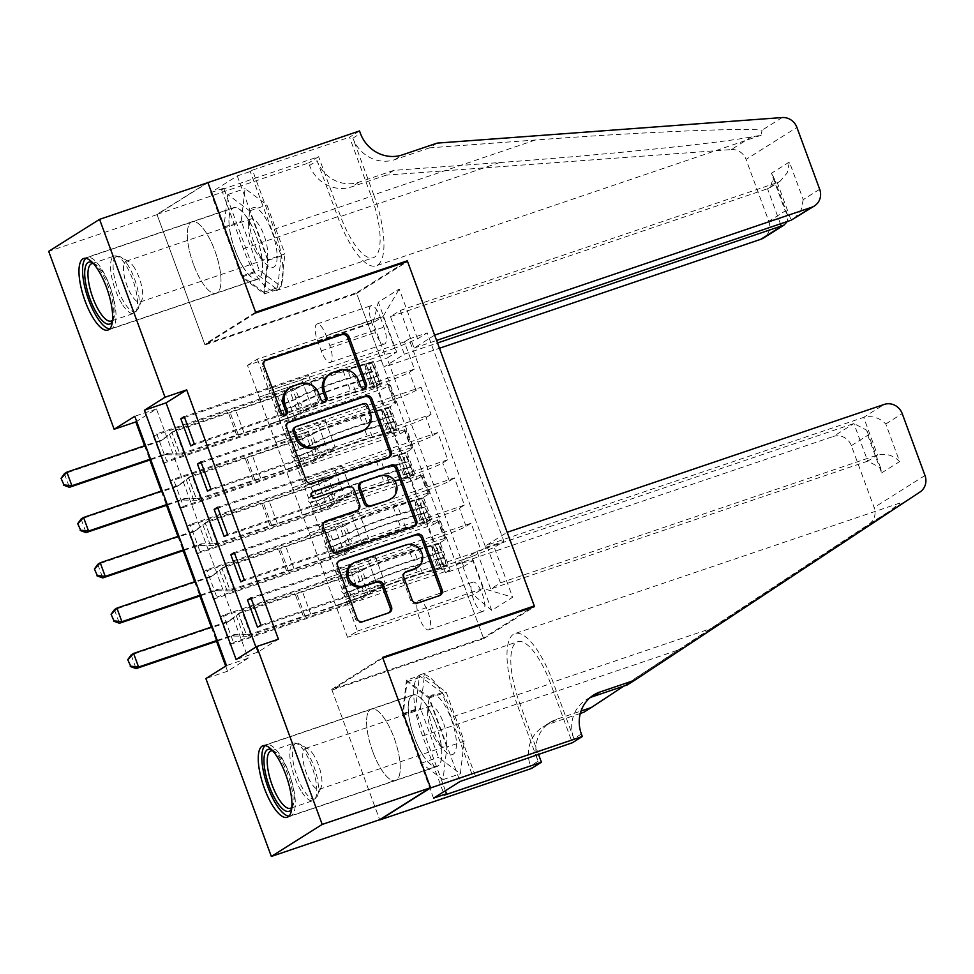 <?xml version="1.0" encoding="UTF-8"?>
<svg xmlns="http://www.w3.org/2000/svg" width="974" height="974" viewBox="0 0 974 974"><rect width="100%" height="100%" fill="white"/><g stroke="black" fill="none" stroke-linecap="round" stroke-linejoin="round"><path stroke-width="0.73" stroke-dasharray="4.87 3.65" d="M328.762 374.747A15.207 14.33 57.8 0 1 331.635 373.383L338.015 371.216A15.207 14.33 57.8 0 1 356.861 380.834L359.114 386.958A3.324 3.129 57.8 0 0 364.483 388.236M265.05 360.684A4.748 4.48 57.8 0 0 262.603 366.516L279.988 413.78A3.324 3.129 57.8 0 0 285.37 415.058M289.205 388.163A15.207 14.33 57.8 0 1 292.066 386.8L298.446 384.633A15.207 14.33 57.8 0 1 317.305 394.251L319.557 400.375A3.324 3.129 57.8 0 0 324.926 401.641M372.701 751.526A37.779 12.358 71.3 0 1 371.301 709.011A37.779 12.358 71.3 0 1 394.153 738.036A37.779 12.358 71.3 0 1 395.566 780.551A37.779 12.358 71.3 0 1 372.701 751.526A37.779 12.358 -108.7 0 0 395.566 780.551A37.779 12.358 -108.7 0 0 394.153 738.036A37.779 12.358 -108.7 0 0 371.301 709.011A37.779 12.358 -108.7 0 0 372.701 751.526M193.436 264.283A37.779 12.358 71.3 0 1 192.024 221.755A37.779 12.358 71.3 0 1 214.877 250.781A37.779 12.358 71.3 0 1 216.289 293.308A37.779 12.358 71.3 0 1 193.436 264.283A37.779 12.358 -108.7 0 0 216.289 293.308A37.779 12.358 -108.7 0 0 214.877 250.781A37.779 12.358 -108.7 0 0 192.024 221.755A37.779 12.358 -108.7 0 0 193.436 264.283M473.51 599.546A15.499 5.077 71.3 0 1 472.926 582.099A15.499 5.077 71.3 0 1 482.3 594.006A15.499 5.077 71.3 0 1 482.885 611.453A15.499 5.077 71.3 0 1 473.51 599.546M419.331 617.918A15.499 5.077 71.3 0 1 418.759 600.471A15.499 5.077 71.3 0 1 428.134 612.378A15.499 5.077 71.3 0 1 428.706 629.813A15.499 5.077 71.3 0 1 419.331 617.918M230.01 644.532L450.158 569.875L440.151 542.676L220.002 617.333L230.01 644.532L233.443 642.365L223.436 615.178L220.002 617.333M213.33 599.205L433.479 524.548L423.483 497.361L203.322 572.018L213.33 599.205L216.764 597.05L206.768 569.851L203.322 572.018M196.651 553.877L416.811 479.22L406.803 452.033L186.643 526.691L196.651 553.877L200.096 551.722L190.088 524.523L186.643 526.691M390.124 406.706L169.975 481.363L179.983 508.562L400.131 433.905L390.124 406.706L395.14 403.54A19.37 1.424 159.8 0 0 395.992 402.737A19.37 1.424 159.8 0 0 383.306 405.963L275.837 442.415L269.019 424.372L301.526 413.341L294.586 417.712L166.737 461.067L156.729 433.868L153.295 436.035L163.303 463.234L166.737 461.067M184.561 417.456L308.636 375.38L301.697 379.75L269.189 390.769L279.063 418.053L386.532 381.601A19.37 1.424 159.8 0 0 409.372 372.263L414.388 369.109L404.38 341.911L184.232 416.568M414.388 369.109L194.24 443.767M279.063 418.053L285.735 436.182L393.204 399.73A19.37 1.424 159.8 0 0 416.044 390.391L421.06 387.238L200.912 461.895M421.06 387.238L431.068 414.425L210.908 489.082M217.908 508.099L341.996 466.022L335.044 470.393L302.549 481.424L312.411 508.696L419.891 472.256A19.37 1.424 159.8 0 0 442.72 462.918L447.748 459.752L437.74 432.566L217.579 507.223M447.748 459.752L227.587 534.409M234.588 553.427L358.663 511.35L351.724 515.721L319.216 526.739L329.09 554.023L436.571 517.584A19.37 1.424 159.8 0 0 459.399 508.233L464.415 505.08L454.408 477.881L234.259 552.538M464.415 505.08L244.267 579.737M433.479 524.548L438.507 521.394A19.37 1.424 159.8 0 0 439.347 520.579A19.37 1.424 159.8 0 0 426.673 523.805L319.192 560.257L351.553 549.324L344.613 553.695L216.764 597.05M440.151 542.676L445.179 539.523A19.37 1.424 -20.2 0 0 446.019 538.707A19.37 1.424 -20.2 0 0 433.333 541.934L325.864 578.386L319.192 560.257M416.811 479.22L421.827 476.067A19.37 1.424 159.8 0 0 422.667 475.251A19.37 1.424 159.8 0 0 409.993 478.49L302.512 514.929L334.886 503.996L327.934 508.367L200.096 551.722M423.483 497.361L428.499 494.195A19.37 1.424 -20.2 0 0 429.339 493.392A19.37 1.424 -20.2 0 0 416.665 496.618L309.184 533.058L302.512 514.929M400.131 433.905L405.147 430.739A19.37 1.424 159.8 0 0 406 429.936A19.37 1.424 159.8 0 0 393.313 433.162L285.832 469.602L318.206 458.669L311.266 463.04L183.416 506.395L173.409 479.196L169.975 481.363M406.803 452.033L411.819 448.868A19.37 1.424 -20.2 0 0 412.659 448.064A19.37 1.424 -20.2 0 0 399.985 451.291L292.504 487.731L285.832 469.602M255.906 647.053L257.793 652.166L278.418 639.188M144.602 445.775L149.838 460.008M161.282 491.103L166.517 505.336M177.95 536.418L183.197 550.663M194.63 581.746L199.865 595.991M211.309 627.073L216.545 641.306M225.664 666.094L227.539 671.208L248.163 658.217L156.449 408.934L136.652 421.389M179.983 508.562L183.416 506.395M380.274 317.147L383.939 327.118A15.012 4.919 71.3 0 1 384.499 344.029A15.012 4.919 71.3 0 1 375.416 332.487L371.751 322.516A15.012 4.919 71.3 0 1 371.191 305.617A15.012 4.919 71.3 0 1 380.274 317.147L326.107 335.519L329.772 345.49A15.012 4.919 71.3 0 1 330.332 362.389A15.012 4.919 71.3 0 1 321.25 350.859L317.573 340.888A15.012 4.919 71.3 0 1 317.013 323.989A15.012 4.919 71.3 0 1 326.107 335.519M382.855 658.059L331.976 690.079L379.677 819.706L331.732 689.397L483.408 637.97L531.646 607.606M483.408 637.97L356.667 293.491L407.534 261.47M450.158 569.875L445.556 572.773L463.758 566.6L387.043 358.103L396.674 352.052L384.827 354.463L259.157 397.088L247.481 365.36L373.164 322.735L383.062 316.513L394.738 348.242L417.566 338.891L427.196 332.84L503.899 541.337L494.281 547.388L471.44 556.726L483.116 588.454L473.218 594.688L461.542 562.96L335.872 605.584L368.233 594.651L361.293 599.01L233.443 642.365M463.758 566.6L473.376 560.549L491.724 610.406L512.628 597.245L494.281 547.388M417.566 338.891L399.218 289.035L378.326 302.196L396.674 352.052M329.09 554.023L335.762 572.152L443.231 535.712L436.571 517.584M312.411 508.696L319.082 526.837L426.563 490.385L419.891 472.256M201.228 462.784L325.316 420.707L318.376 425.066L285.869 436.096L295.731 463.381L403.212 426.929A19.37 1.424 159.8 0 0 426.052 417.59L431.068 414.425M295.731 463.381L302.403 481.509L409.884 445.057L403.212 426.929M163.303 463.234L383.452 388.577L388.468 385.412A19.37 1.424 159.8 0 0 389.32 384.608A19.37 1.424 159.8 0 0 376.634 387.835L269.165 424.274M404.38 341.911L408.995 339.013L485.697 547.51L481.095 550.407L260.947 625.064M443.231 535.712A19.37 1.424 -20.2 0 0 466.071 526.374L471.087 523.208L481.095 550.407M454.408 477.881L449.391 481.046A19.37 1.424 -20.2 0 1 426.563 490.385M437.74 432.566L432.724 435.719A19.37 1.424 -20.2 0 1 409.884 445.057M445.556 572.773L368.842 364.276L373.444 361.378L383.452 388.577M251.268 598.754L375.343 556.678L368.403 561.048L335.896 572.067L357.434 631.079L347.535 637.313L473.218 594.688L491.724 610.406M347.535 637.313L335.872 605.584M384.827 354.463L373.164 322.735L378.326 302.196M247.481 365.36L257.38 359.126L383.062 316.513L399.218 289.035M257.38 359.126L269.055 390.854L394.738 348.242M255.858 312.91L204.99 344.93L157.045 214.621L207.912 182.601M157.045 214.621L48.7 251.365M227.539 671.208L205.879 678.549M204.99 344.93L356.667 293.491M357.434 631.079L483.116 588.454L512.628 597.245M345.77 599.351L471.44 556.726M325.864 578.386L335.726 605.67M309.184 533.058L319.058 560.342M292.504 487.731L302.378 515.015M275.837 442.415L285.699 469.687M259.157 397.088L269.019 424.372M257.793 652.166L236.122 659.52M156.449 408.934L134.777 416.288M248.163 658.217L226.504 665.571M259.023 397.173L291.518 386.154L284.578 390.525L294.586 417.712M291.518 386.154L301.526 413.341M153.295 436.035L373.444 361.378M368.842 364.276L387.043 358.103M284.578 390.525L156.729 433.868M408.995 339.013L427.196 332.84M190.794 445.922L318.644 402.566L311.704 406.937L279.197 417.968M301.697 379.75L311.704 406.937M308.636 375.38L318.644 402.566M471.087 523.208L250.939 597.866M275.691 442.5L308.198 431.47L318.206 458.669M308.198 431.47L301.258 435.841L311.266 463.04M301.258 435.841L173.409 479.196M207.474 491.249L335.324 447.894L328.372 452.265L295.877 463.283M318.376 425.066L328.372 452.265M325.316 420.707L335.324 447.894M335.044 470.393L345.052 497.592L312.557 508.611M341.996 466.022L351.991 493.221L345.052 497.592M224.154 536.577L351.991 493.221M292.37 487.828L324.878 476.797L317.926 481.168L190.088 524.523M317.926 481.168L327.934 508.367M324.878 476.797L334.886 503.996M351.724 515.721L361.731 542.92L329.224 553.938M358.663 511.35L368.671 538.549L361.731 542.92M240.834 581.904L368.671 538.549M309.05 533.143L341.545 522.125L334.606 526.496L206.768 569.851M334.606 526.496L344.613 553.695M341.545 522.125L351.553 549.324M368.403 561.048L378.411 588.247L345.904 599.266M375.343 556.678L385.351 583.876L378.411 588.247M485.697 547.51L503.899 541.337M257.501 627.232L385.351 583.876M325.718 578.471L358.225 567.452L351.285 571.823L223.436 615.178M461.542 562.96L473.376 560.549M351.285 571.823L361.293 599.01M358.225 567.452L368.233 594.651M331.732 689.397L382.599 657.389M287.89 422.74A4.748 4.48 57.8 0 0 285.431 428.572L304.752 481.071A4.748 4.48 57.8 0 0 310.645 484.078L387.214 458.121A4.748 4.48 57.8 0 0 388.748 457.196M363.217 430.581A15.207 14.33 57.8 0 0 368.732 413.086L366.358 406.645A3.324 3.129 57.8 0 0 362.231 404.539L363.606 403.674M294.392 427.623A3.324 3.129 57.8 0 1 295.025 427.33L362.231 404.539M324.391 521.954A4.748 4.48 57.8 0 0 321.931 527.786L330.198 550.261A4.748 4.48 57.8 0 0 336.091 553.269L412.659 527.299A4.748 4.48 57.8 0 0 414.206 526.374M356.496 510.936A4.748 4.48 57.8 0 0 358.225 505.482L352.734 490.567A4.748 4.48 57.8 0 0 346.854 487.56L315.893 497.665M312.35 492.26L312.228 492.296A3.324 3.129 57.8 0 0 310.536 496.764A3.324 3.129 57.8 0 0 314.517 498.53M390.221 499.297A12.711 11.98 57.8 0 0 394.275 483.384A12.711 11.98 57.8 0 0 379.069 476.639L380.444 475.775M360.417 483.092A4.748 4.48 57.8 0 1 361.317 482.666L379.069 476.639M404.928 572.456A4.748 4.48 57.8 0 0 402.481 578.288L410.748 600.763A4.748 4.48 57.8 0 0 416.628 603.758L438.117 596.478A4.748 4.48 57.8 0 0 439.651 595.552M415.886 568.414A12.711 11.98 57.8 0 0 419.94 552.502A12.711 11.98 57.8 0 0 404.734 545.744L406.109 544.88M351.931 563.983A12.711 11.98 57.8 0 1 354.329 562.838L404.734 545.744M338.794 561.109A4.748 4.48 57.8 0 0 336.347 566.941L355.656 619.44A4.748 4.48 57.8 0 0 361.549 622.447L387.494 613.644A4.748 4.48 57.8 0 0 389.04 612.719M375.794 382.514L370.157 384.413L374.576 387.226L380.213 385.314L375.794 382.514L370.79 368.915L371.873 362.645L343.104 370.753A30.754 2.265 159.8 0 0 295.56 389.101L298.738 397.721A15.255 1.12 -20.2 0 1 280.816 405.026L276.47 406.499A2.91 2.739 57.8 0 0 274.875 410.103A2.91 2.739 57.8 0 0 278.479 411.941L282.825 410.468A15.255 1.12 159.8 0 0 300.735 403.151L303.9 411.771A15.255 1.12 -20.2 0 1 285.991 419.076L180.239 454.943L183.672 452.776L175.332 430.118L229.876 411.844A10.519 0.779 159.8 0 0 235.659 410.139L279.441 395.286A8.961 0.657 -20.2 0 0 289.96 391A37.049 2.727 159.8 0 1 347.231 368.89L368.732 362.791A12.832 0.95 159.8 0 1 372.36 362.158L375.526 370.765A12.832 0.95 159.8 0 0 375.526 370.765A12.832 0.95 159.8 0 0 371.898 371.398L350.397 377.51A37.049 2.727 159.8 0 0 293.125 399.608L289.96 391M380.213 385.314A12.832 0.95 159.8 0 0 380.7 384.815A12.832 0.95 159.8 0 0 377.072 385.448L355.571 391.56A37.049 2.727 159.8 0 0 298.3 413.658L295.134 405.05A8.961 0.657 -20.2 0 1 284.603 409.336L280.269 410.809A2.91 2.739 -122.2 0 1 277.712 405.634A2.91 2.739 -122.2 0 1 278.26 405.379L282.606 403.906A8.961 0.657 159.8 0 0 293.125 399.608M295.56 389.101A15.255 1.12 -20.2 0 1 277.651 396.418L171.899 432.273L175.332 430.118L163.449 439.14A4.846 4.566 -122.2 0 1 162.22 439.798L145.516 445.459M374.576 387.226L351.444 393.423A30.754 2.265 159.8 0 0 303.9 411.771M298.3 413.658A8.961 0.657 -20.2 0 1 287.78 417.956L243.999 432.797A10.519 0.779 -20.2 0 1 238.216 434.501L183.672 452.776L179.496 453.105L171.96 432.626M370.157 384.413L365.153 370.826L370.79 368.915M366.236 364.556L365.153 370.826M150.751 459.704L164.752 454.955A4.846 4.566 -122.2 0 1 166.14 454.724L180.239 454.943L171.899 432.273L160.978 440.698A4.846 4.566 -122.2 0 1 159.748 441.356L64.406 473.693L69.41 487.292M295.134 405.05A37.049 2.727 -20.2 0 1 352.393 382.94L373.906 376.841A12.832 0.95 -20.2 0 1 377.535 376.207L348.266 384.815A30.754 2.265 159.8 0 0 300.735 403.151M298.738 397.721A30.754 2.265 -20.2 0 1 346.269 379.373L367.77 373.261L369.816 373.48L366.455 364.325M377.535 376.232L375.538 370.79L369.304 372.908L371.301 378.35L377.535 376.232A12.832 0.95 -20.2 0 1 377.535 376.232L380.7 384.815M374.795 386.995L371.374 378.326M236.548 434.842L228.208 412.185M150.52 459.058L167.224 453.397A4.846 4.566 -122.2 0 1 168.612 453.166L179.496 453.105M92.554 262.663A32.69 10.702 71.3 0 1 92.944 262.87A32.69 10.702 71.3 0 1 101.686 272.744A32.69 10.702 71.3 0 1 112.643 320.945A32.69 10.702 71.3 0 1 112.46 321.347M112.57 320.117A30.267 9.91 -108.7 0 0 113.812 318.157A30.267 9.91 -108.7 0 0 103.682 273.511A30.267 9.91 -108.7 0 0 95.574 264.368A30.267 9.91 -108.7 0 0 93.394 263.564M260.776 257.148A31.472 10.3 71.3 0 1 249.161 215.68A31.472 10.3 71.3 0 1 265.415 217.945A31.472 10.3 71.3 0 1 277.14 256.771A31.472 10.3 71.3 0 1 265.33 263.382A31.472 10.3 71.3 0 1 260.776 257.148M256.381 252.704A21.55 7.049 71.3 0 1 248.419 224.312A21.55 7.049 71.3 0 1 251.048 218.882A21.55 7.049 71.3 0 1 259.559 225.871A21.55 7.049 71.3 0 1 267.095 246.787A21.55 7.049 71.3 0 1 264.891 259.693A21.55 7.049 71.3 0 1 259.498 256.978A21.55 7.049 71.3 0 1 256.381 252.704M134.668 268.215A21.55 7.049 -108.7 0 0 128.909 261.702A21.55 7.049 -108.7 0 0 126.17 261.227A21.55 7.049 -108.7 0 0 123.954 274.132A21.55 7.049 -108.7 0 0 131.502 295.061A21.55 7.049 -108.7 0 0 140 302.05A21.55 7.049 -108.7 0 0 141.887 299.992A21.55 7.049 -108.7 0 0 134.668 268.215M109.758 328.859A37.536 12.285 -108.7 0 0 111.34 328.64A37.536 12.285 -108.7 0 0 115.188 306.165A37.536 12.285 -108.7 0 0 102.051 269.725A37.536 12.285 -108.7 0 0 87.234 257.55A37.536 12.285 -108.7 0 0 85.846 258.341M243.001 266.791A37.536 12.285 -108.7 0 0 257.818 278.966A37.536 12.285 -108.7 0 0 261.665 256.491A37.536 12.285 -108.7 0 0 248.528 220.051A37.536 12.285 -108.7 0 0 233.711 207.888A37.536 12.285 -108.7 0 0 229.852 230.363A37.536 12.285 -108.7 0 0 243.001 266.791M267.619 259.802L249.612 210.871L227.758 194.496L223.898 227.052L241.905 275.983L263.771 292.358L267.619 259.802L284.956 253.922L266.949 204.99L245.095 188.615L241.235 221.171L259.242 270.102L281.096 286.478L284.956 253.922M249.612 210.871L266.949 204.99M227.758 194.496L245.095 188.615M223.898 227.052L241.235 221.171M241.905 275.983L259.242 270.102M263.771 292.358L281.096 286.478M271.831 749.907A32.69 10.702 71.3 0 1 272.209 750.114A32.69 10.702 71.3 0 1 280.962 759.988A32.69 10.702 71.3 0 1 291.908 808.201A32.69 10.702 71.3 0 1 291.737 808.59M291.847 807.361A30.267 9.91 -108.7 0 0 293.089 805.401A30.267 9.91 -108.7 0 0 282.947 760.767A30.267 9.91 -108.7 0 0 274.851 751.624A30.267 9.91 -108.7 0 0 272.671 750.808M440.053 744.392A31.472 10.3 71.3 0 1 428.426 702.924A31.472 10.3 71.3 0 1 444.692 705.188A31.472 10.3 71.3 0 1 456.416 744.014A31.472 10.3 71.3 0 1 444.607 750.625A31.472 10.3 71.3 0 1 440.053 744.392M435.646 739.948A21.55 7.049 71.3 0 1 427.696 711.568A21.55 7.049 71.3 0 1 430.313 706.126A21.55 7.049 71.3 0 1 438.824 713.114A21.55 7.049 71.3 0 1 446.372 734.031A21.55 7.049 71.3 0 1 444.156 746.936A21.55 7.049 71.3 0 1 438.775 744.221A21.55 7.049 71.3 0 1 435.646 739.948M313.945 755.459A21.55 7.049 -108.7 0 0 308.174 748.957A21.55 7.049 -108.7 0 0 305.434 748.47A21.55 7.049 -108.7 0 0 303.218 761.376A21.55 7.049 -108.7 0 0 310.767 782.305A21.55 7.049 -108.7 0 0 319.277 789.293A21.55 7.049 -108.7 0 0 321.164 787.248A21.55 7.049 -108.7 0 0 313.945 755.459M289.022 816.102A37.536 12.285 -108.7 0 0 290.605 815.883A37.536 12.285 -108.7 0 0 294.465 793.408A37.536 12.285 -108.7 0 0 281.316 756.968A37.536 12.285 -108.7 0 0 266.499 744.806A37.536 12.285 -108.7 0 0 265.123 745.597M422.266 754.046A37.536 12.285 -108.7 0 0 437.082 766.221A37.536 12.285 -108.7 0 0 440.942 743.734A37.536 12.285 -108.7 0 0 427.793 707.307A37.536 12.285 -108.7 0 0 412.976 695.132A37.536 12.285 -108.7 0 0 409.129 717.607A37.536 12.285 -108.7 0 0 422.266 754.046M446.896 747.046L428.889 698.115L407.022 681.739L403.175 714.295L421.182 763.226L443.036 779.602L446.896 747.046L464.221 741.165L446.226 692.234L424.36 675.859L420.512 708.415L438.519 757.358L460.373 773.733L464.221 741.165M428.889 698.115L446.226 692.234M407.022 681.739L424.36 675.859M403.175 714.295L420.512 708.415M421.182 763.226L438.519 757.358M443.036 779.602L460.373 773.733M235.038 250.172A37.779 12.358 71.3 0 1 233.626 207.657A37.779 12.358 71.3 0 1 256.491 236.67A37.779 12.358 71.3 0 1 257.891 279.197A37.779 12.358 71.3 0 1 235.038 250.172M434.635 335.129L414.084 348.071L400.241 310.45L390.477 316.587L404.32 354.207L383.768 367.149L439.469 348.254M404.32 354.207L437.521 342.958M437.107 143.117L429.583 147.853L535.383 140.013C636.874 132.294 743.905 127.655 762.045 130.212L761.132 135.264L751.404 136.908C719.25 143.178 600.325 155.292 499.565 162.561L393.764 170.389L359.089 182.15A33.895 31.935 -122.2 0 1 317.086 160.71L309.562 165.446L308.636 162.95L156.96 214.39L204.735 344.248L356.423 292.809L383.768 367.149M393.764 170.389L386.24 175.137L351.565 186.886A33.895 31.935 -122.2 0 1 309.562 165.446M535.383 140.013L373.748 194.824L352.905 138.174A33.895 31.935 -122.2 0 0 394.908 159.614L429.583 147.853M819.67 189.26L803.233 199.609L789.403 161.988L771.384 173.323L785.227 210.944L768.803 221.281L746.035 159.407L796.902 127.399M751.404 136.908L731.291 149.57L386.24 175.137M221.536 189.601L243.293 248.747A54.483 17.824 -108.7 0 0 276.263 290.617A54.483 17.824 -108.7 0 0 274.23 229.28L252.461 170.133L250.269 171.521L281.316 255.918L277.346 289.522L254.786 272.623L223.728 188.213L221.536 189.601L318.608 156.68L308.636 162.95M237.266 175.929L268.325 260.326L264.344 293.929L241.783 277.03L210.725 192.621L237.266 175.929L250.269 171.521M210.725 192.621L223.728 188.213M206.951 182.929L156.96 214.39M359.516 130.942L349.544 137.212L371.301 196.358A54.483 17.824 71.3 0 1 373.334 257.696A54.483 17.824 71.3 0 1 340.364 215.826L318.608 156.68M252.461 170.133L349.544 137.212M255.602 312.228L204.735 344.248M404.648 262.456L356.423 292.809M414.084 348.071L436.583 340.437M373.748 194.824A63.079 20.637 71.3 0 1 376.098 265.829A63.079 20.637 71.3 0 1 337.929 217.372L317.086 160.71M731.291 149.57A14.525 13.685 -122.2 0 1 746.035 159.407M768.803 221.281A14.525 13.685 -122.2 0 1 763.531 237.985M264.344 293.929L277.346 289.522M268.325 260.326L281.316 255.918M241.783 277.03L254.786 272.623M390.477 316.587L767.512 188.737L777.276 182.588L791.119 220.209M400.241 310.45L777.276 182.588L780.113 181.225L787.199 172.861L789.403 161.988M803.233 199.609L801.042 210.469L793.956 218.846M771.384 173.323L773.66 177.171L770.154 187.495L767.512 188.737L780.43 223.837M785.227 210.944L787.503 214.791L787.333 221.488M435.755 723.926A37.779 12.358 71.3 0 1 437.168 766.441A37.779 12.358 71.3 0 1 414.303 737.428A37.779 12.358 71.3 0 1 412.903 694.9A37.779 12.358 71.3 0 1 435.755 723.926M331.976 690.079L483.664 638.64L456.307 564.311L476.858 551.369L490.701 588.99L500.466 582.854L486.623 545.233L863.658 417.371L877.501 454.992L867.737 461.14L853.894 423.52L833.342 436.449A14.525 13.685 -122.2 0 1 851.349 445.642L874.116 507.515A14.525 13.685 -122.2 0 1 869.076 524.073L583.852 712.238M486.623 545.233L507.174 532.291M580.309 713.443L549.178 723.999A33.895 31.935 57.8 0 0 542.798 727.03A33.895 31.935 57.8 0 0 530.526 766.014L531.439 768.498M623.81 686.11L678.841 649.804L517.206 704.616L538.05 761.266A33.895 31.935 57.8 0 1 550.322 722.294A33.895 31.935 57.8 0 1 556.714 719.25L581.052 711.008M678.841 649.804L889.201 511.411L899.891 503.034L899.83 504.715L627.195 684.953M483.664 638.64L534.531 606.632M476.858 551.369L853.894 423.52L866.775 430.228L867.773 435.305L881.616 472.926L880.606 467.849L867.737 461.14L490.701 588.99M456.307 564.311L833.342 436.449M538.464 754.241L519.641 703.082A54.483 17.824 71.3 0 1 517.608 641.744A54.483 17.824 71.3 0 1 550.578 683.614L572.335 742.76M517.206 704.616A63.079 20.637 71.3 0 1 514.856 633.611A63.079 20.637 71.3 0 1 553.013 682.068L573.869 738.73L581.393 733.994M590.086 697.664A33.895 31.935 57.8 0 0 586.141 699.758A33.895 31.935 57.8 0 0 573.869 738.73M475.263 775.681L453.507 716.523A54.483 17.824 -108.7 0 0 420.537 674.665A54.483 17.824 -108.7 0 0 422.57 736.003L444.327 795.149M445.398 790.693L415.472 709.364L419.453 675.761L442.013 692.66L473.06 777.057M433.527 798.169L402.469 713.772L406.45 680.169L419.453 675.761M402.469 713.772L415.472 709.364M406.45 680.169L429.01 697.067L460.069 781.477M429.01 697.067L442.013 692.66M500.466 582.854L877.501 454.992C885.926 453.032 893.304 455.235 899.635 461.591L885.792 423.97C879.461 417.615 872.083 415.411 863.658 417.371L884.209 404.441M392.473 427.829L386.836 429.741L391.244 432.553L396.881 430.642L392.473 427.829L387.469 414.242L388.541 407.972L359.783 416.081A30.754 2.265 159.8 0 0 312.24 434.428L315.406 443.036A15.255 1.12 -20.2 0 1 297.496 450.353L293.15 451.826A2.91 2.739 57.8 0 0 291.555 455.43A2.91 2.739 57.8 0 0 295.159 457.269L299.493 455.795A15.255 1.12 159.8 0 0 317.414 448.478L320.58 457.086A15.255 1.12 -20.2 0 1 302.671 464.403L196.918 500.271L200.352 498.104L192.012 475.434L246.556 457.171A10.519 0.779 159.8 0 0 252.339 455.467L296.12 440.613A8.961 0.657 -20.2 0 0 306.64 436.315A37.049 2.727 159.8 0 1 363.911 414.218L385.412 408.118A12.832 0.95 159.8 0 1 389.04 407.485L392.205 416.093A12.832 0.95 159.8 0 0 388.577 416.726L367.076 422.838A37.049 2.727 159.8 0 0 309.805 444.935L306.64 436.315M396.881 430.642A12.832 0.95 159.8 0 0 397.38 430.143A12.832 0.95 159.8 0 0 393.752 430.776L372.238 436.888A37.049 2.727 159.8 0 0 314.967 458.985L311.802 450.378A8.961 0.657 -20.2 0 1 301.283 454.663L296.936 456.136A2.91 2.739 -122.2 0 1 294.392 450.962A2.91 2.739 -122.2 0 1 294.939 450.706L299.286 449.221A8.961 0.657 159.8 0 0 309.805 444.935M312.24 434.428A15.255 1.12 -20.2 0 1 294.331 441.746L188.579 477.601L192.012 475.434L180.129 484.468A4.846 4.566 -122.2 0 1 178.899 485.125L162.195 490.786M391.244 432.553L368.111 438.75A30.754 2.265 159.8 0 0 320.58 457.086M314.967 458.985A8.961 0.657 -20.2 0 1 304.448 463.283L260.667 478.124A10.519 0.779 -20.2 0 1 254.884 479.829L200.352 498.104L196.176 498.432L188.639 477.954M386.836 429.741L381.832 416.142L387.469 414.242M382.904 409.884L381.832 416.142M167.431 505.031L181.42 500.283A4.846 4.566 -122.2 0 1 182.82 500.052L196.918 500.271L188.579 477.601L177.658 486.026A4.846 4.566 -122.2 0 1 176.428 486.683L81.085 519.008L86.077 532.608M311.802 450.378A37.049 2.727 -20.2 0 1 369.073 428.268L390.574 422.168A12.832 0.95 -20.2 0 1 394.202 421.535L392.205 416.117A12.832 0.95 159.8 0 0 392.205 416.093M315.406 443.036A30.754 2.265 -20.2 0 1 362.949 424.701L384.45 418.589L386.495 418.796L383.135 409.652M392.205 416.117L385.972 418.236L387.981 423.666L364.946 430.131A30.754 2.265 159.8 0 0 317.414 448.478M391.463 432.322L388.102 423.166L394.214 421.559A12.832 0.95 -20.2 0 1 394.214 421.559L397.38 430.143M253.216 480.17L244.888 457.512M167.199 504.386L183.903 498.725A4.846 4.566 -122.2 0 1 185.291 498.493L196.176 498.432M409.141 473.157L403.516 475.068L407.923 477.869L413.56 475.957L409.141 473.157L404.137 459.558L405.221 453.3L376.451 461.408A30.754 2.265 159.8 0 0 328.92 479.756L332.085 488.364A15.255 1.12 -20.2 0 1 314.176 495.681L309.829 497.154A2.91 2.739 57.8 0 0 308.234 500.758A2.91 2.739 57.8 0 0 311.826 502.584L316.173 501.111A15.255 1.12 159.8 0 0 334.082 493.806L337.26 502.414A15.255 1.12 -20.2 0 1 319.338 509.731L213.586 545.586L217.032 543.431L208.692 520.761L263.224 502.499A10.519 0.779 159.8 0 0 269.007 500.782L312.788 485.941A8.961 0.657 -20.2 0 0 323.307 481.643A37.049 2.727 159.8 0 1 380.578 459.545L402.079 453.434A12.832 0.95 159.8 0 1 405.72 452.8L408.885 461.42A12.832 0.95 159.8 0 0 408.885 461.42A12.832 0.95 159.8 0 0 405.257 462.053L383.756 468.153A37.049 2.727 159.8 0 0 326.485 490.263L323.307 481.643M413.56 475.957A12.832 0.95 159.8 0 0 414.047 475.47A12.832 0.95 159.8 0 0 410.419 476.103L388.918 482.203A37.049 2.727 159.8 0 0 331.647 504.313L328.482 495.693A8.961 0.657 -20.2 0 1 317.962 499.991L313.616 501.464A2.91 2.739 -122.2 0 1 311.071 496.29A2.91 2.739 -122.2 0 1 311.619 496.022L315.966 494.548A8.961 0.657 159.8 0 0 326.485 490.263M328.92 479.756A15.255 1.12 -20.2 0 1 311.01 487.061L205.246 522.928L208.692 520.761L196.809 529.795A4.846 4.566 -122.2 0 1 195.579 530.453L178.863 536.114M407.923 477.869L384.791 484.066A30.754 2.265 159.8 0 0 337.26 502.414M331.647 504.313A8.961 0.657 -20.2 0 1 321.128 508.598L277.346 523.452A10.519 0.779 -20.2 0 1 271.563 525.156L217.032 543.431L212.843 543.748L205.319 523.282M403.516 475.068L398.512 461.469L404.137 459.558M399.584 455.211L398.512 461.469M184.11 550.347L198.099 545.61A4.846 4.566 -122.2 0 1 199.487 545.367L213.586 545.586L205.246 522.928L194.337 531.354A4.846 4.566 -122.2 0 1 193.095 532.011L97.753 564.336L102.757 577.935M328.482 495.693A37.049 2.727 -20.2 0 1 385.753 473.595L407.254 467.483A12.832 0.95 -20.2 0 1 410.882 466.85A12.832 0.95 -20.2 0 1 410.894 466.887L408.885 461.445L402.652 463.563L399.803 454.98M332.085 488.364A30.754 2.265 -20.2 0 1 379.629 470.016L402.652 463.563L404.648 468.993L381.625 475.458A30.754 2.265 159.8 0 0 334.082 493.806M408.143 477.637L404.648 468.993L410.894 466.887L404.721 468.981M269.895 525.497L261.556 502.84M183.867 549.713L200.571 544.052A4.846 4.566 -122.2 0 1 201.971 543.821L212.843 543.748M425.821 518.485L420.184 520.396L424.603 523.196L430.24 521.285L425.821 518.485L420.817 504.885L421.9 498.627L393.131 506.736A30.754 2.265 159.8 0 0 345.587 525.083L348.765 533.691A15.255 1.12 -20.2 0 1 330.843 541.008L326.509 542.481A2.91 2.739 57.8 0 0 324.902 546.073A2.91 2.739 57.8 0 0 328.506 547.912L332.852 546.438A15.255 1.12 159.8 0 0 350.762 539.133L353.927 547.741A15.255 1.12 -20.2 0 1 336.018 555.058L230.266 590.914L233.699 588.759L225.359 566.089L279.903 547.814A10.519 0.779 159.8 0 0 285.686 546.11L329.468 531.268A8.961 0.657 -20.2 0 0 339.987 526.971A37.049 2.727 159.8 0 1 397.258 504.873L418.759 498.761A12.832 0.95 159.8 0 1 422.387 498.128L425.565 506.748A12.832 0.95 159.8 0 0 421.925 507.381L400.424 513.481A37.049 2.727 159.8 0 0 343.152 535.578L339.987 526.971M430.24 521.285A12.832 0.95 159.8 0 0 430.727 520.798A12.832 0.95 159.8 0 0 427.099 521.431L405.598 527.531A37.049 2.727 159.8 0 0 348.327 549.64L345.161 541.02A8.961 0.657 -20.2 0 1 334.642 545.318L330.296 546.791A2.91 2.739 -122.2 0 1 327.751 541.617A2.91 2.739 -122.2 0 1 328.287 541.349L332.633 539.876A8.961 0.657 159.8 0 0 343.152 535.578M345.587 525.083A15.255 1.12 -20.2 0 1 327.678 532.388L221.926 568.256L225.359 566.089L213.489 575.123A4.846 4.566 -122.2 0 1 212.247 575.78L195.543 581.441M424.603 523.196L401.471 529.393A30.754 2.265 159.8 0 0 353.927 547.741M348.327 549.64A8.961 0.657 -20.2 0 1 337.808 553.926L294.026 568.779A10.519 0.779 -20.2 0 1 288.243 570.484L233.699 588.759L229.523 589.075L221.999 568.609M420.184 520.396L415.18 506.797L420.817 504.885M416.263 500.539L415.18 506.797M200.778 595.674L214.779 590.926A4.846 4.566 -122.2 0 1 216.167 590.694L230.266 590.914L221.926 568.256L211.005 576.669A4.846 4.566 -122.2 0 1 209.775 577.338L114.433 609.663L119.437 623.263M345.161 541.02A37.049 2.727 -20.2 0 1 402.432 518.923L423.933 512.811A12.832 0.95 -20.2 0 1 427.562 512.178L425.565 506.772A12.832 0.95 159.8 0 0 425.565 506.748M348.765 533.691A30.754 2.265 -20.2 0 1 396.296 515.343L417.797 509.244L419.843 509.451L416.482 500.307M425.565 506.772L419.331 508.878L421.328 514.321L398.305 520.786A30.754 2.265 159.8 0 0 350.762 539.133M424.822 522.965L421.45 513.822L427.562 512.202A12.832 0.95 -20.2 0 1 427.562 512.202L430.727 520.798M286.575 570.825L278.235 548.155M200.547 595.041L217.251 589.367A4.846 4.566 -122.2 0 1 218.639 589.136L229.523 589.075M442.5 563.812L436.863 565.724L441.283 568.524L446.908 566.612L442.5 563.812L437.496 550.213L438.58 543.955L409.811 552.063A30.754 2.265 159.8 0 0 362.267 570.399L365.433 579.019A15.255 1.12 -20.2 0 1 347.523 586.324L343.177 587.797A2.91 2.739 57.8 0 0 341.582 591.401A2.91 2.739 57.8 0 0 345.186 593.239L349.532 591.766A15.255 1.12 159.8 0 0 367.442 584.461L370.607 593.069A15.255 1.12 -20.2 0 1 352.698 600.374L246.946 636.241L250.379 634.074L242.039 611.416L296.583 593.142A10.519 0.779 159.8 0 0 302.366 591.437L346.147 576.596A8.961 0.657 -20.2 0 0 356.667 572.298A37.049 2.727 159.8 0 1 413.938 550.2L435.439 544.089A12.832 0.95 159.8 0 1 439.067 543.455L442.233 552.063A12.832 0.95 159.8 0 0 442.233 552.063A12.832 0.95 159.8 0 0 438.604 552.696L417.103 558.808A37.049 2.727 159.8 0 0 359.832 580.906L356.667 572.298M446.908 566.612A12.832 0.95 159.8 0 0 447.407 566.113A12.832 0.95 159.8 0 0 443.779 566.746L422.278 572.858A37.049 2.727 159.8 0 0 365.007 594.956L361.829 586.348A8.961 0.657 -20.2 0 1 351.31 590.646L346.975 592.119A2.91 2.739 -122.2 0 1 344.419 586.932A2.91 2.739 -122.2 0 1 344.966 586.677L349.313 585.204A8.961 0.657 159.8 0 0 359.832 580.906M362.267 570.399A15.255 1.12 -20.2 0 1 344.358 577.716L238.606 613.583L242.039 611.416L230.156 620.438A4.846 4.566 -122.2 0 1 228.927 621.095L212.222 626.769M441.283 568.524L418.15 574.721A30.754 2.265 159.8 0 0 370.607 593.069M365.007 594.956A8.961 0.657 -20.2 0 1 354.487 599.254L310.706 614.095A10.519 0.779 -20.2 0 1 304.923 615.812L250.379 634.074L246.203 634.403L238.667 613.924M436.863 565.724L431.859 552.124L437.496 550.213M432.943 545.866L431.859 552.124M217.458 641.002L231.459 636.253A4.846 4.566 -122.2 0 1 232.847 636.022L246.946 636.241L238.606 613.583L227.685 621.996A4.846 4.566 -122.2 0 1 226.455 622.654L131.113 654.991L136.117 668.59M361.829 586.348A37.049 2.727 -20.2 0 1 419.1 564.25L440.601 558.139A12.832 0.95 -20.2 0 1 444.241 557.505A12.832 0.95 -20.2 0 1 444.241 557.53L442.245 552.088L435.999 554.206L436.522 554.778L433.162 545.635M365.433 579.019A30.754 2.265 -20.2 0 1 412.976 560.671L435.999 554.206L438.008 559.648L414.973 566.113A30.754 2.265 159.8 0 0 367.442 584.461M441.502 568.292L438.13 559.149L444.241 557.53L438.081 559.636M303.255 616.152L294.915 593.483M217.226 640.368L233.93 634.695A4.846 4.566 -122.2 0 1 235.318 634.464L246.203 634.403M433.333 541.934L426.673 523.805M416.665 496.618L409.993 478.49M399.985 451.291L393.313 433.162M383.306 405.963L376.634 387.835M393.204 399.73L386.532 381.601M416.044 390.391L409.372 372.263M466.071 526.374L459.399 508.233M449.391 481.046L442.72 462.918M432.724 435.719L426.052 417.59M395.14 403.54L388.468 385.412M411.819 448.868L405.147 430.739M428.499 494.195L421.827 476.067M445.179 539.523L438.507 521.394M317.573 340.888L371.751 322.516M321.25 350.859L375.416 332.487M329.772 345.49L383.939 327.118M356.861 380.834L358.237 379.97M338.015 371.216L339.39 370.351M331.635 373.383L333.011 372.518M319.557 400.375L320.921 399.498M317.305 394.251L318.681 393.386M298.446 384.633L299.822 383.768M292.066 386.8L293.442 385.935M279.988 413.78L281.364 412.915M262.603 366.516L263.978 365.652M359.114 386.958L360.49 386.094M387.214 458.121L388.589 457.256M310.645 484.078L312.009 483.214M304.752 481.071L306.128 480.206M285.431 428.572L286.806 427.708M366.358 406.645L367.734 405.781M295.025 427.33L296.4 426.466M368.732 413.086L370.108 412.221M412.659 527.299L414.035 526.435M336.091 553.269L337.467 552.404M330.198 550.261L331.574 549.397M321.931 527.786L323.307 526.922M358.225 505.482L359.601 504.605M352.734 490.567L354.11 489.703M346.854 487.56L348.229 486.696M361.317 482.666L362.681 481.801M410.748 600.763L412.124 599.887M402.481 578.288L403.857 577.424M354.329 562.838L355.705 561.974M387.494 613.644L388.869 612.78M361.549 622.447L362.925 621.582M355.656 619.44L357.032 618.575M336.347 566.941L337.71 566.077M438.117 596.478L439.493 595.613M416.628 603.758L418.004 602.894M278.26 405.379L276.47 406.499M380.103 385.241L371.849 362.803M366.212 364.714L374.466 387.153M282.606 403.906L279.441 395.286M243.999 432.797L235.659 410.139M287.78 417.956L284.603 409.336M277.651 396.418L280.816 405.026M282.825 410.468L285.991 419.076M350.397 377.51L347.231 368.89M355.571 391.56L352.393 382.94M343.104 370.753L346.269 379.373M348.266 384.815L351.444 393.423M371.898 371.398L368.732 362.791M364.605 364.653L367.77 373.261M377.072 385.448L373.906 376.841M369.779 378.703L372.945 387.311M238.216 434.501L229.876 411.844M166.14 454.724L168.612 453.166M164.752 454.955L167.224 453.397M159.748 441.356L162.22 439.798M160.978 440.698L163.449 439.14M169.488 434.185L177.025 454.663M280.269 410.809L278.479 411.941M121.799 303.559A30.267 9.91 71.3 0 1 111.194 274.169A30.267 9.91 71.3 0 1 114.311 256.04A30.267 9.91 71.3 0 1 126.255 265.853A30.267 9.91 71.3 0 1 136.859 295.244A30.267 9.91 71.3 0 1 133.742 313.372A30.267 9.91 71.3 0 1 121.799 303.559M128.325 265.756A29.269 9.582 -108.7 0 0 120.496 256.905A29.269 9.582 -108.7 0 0 113.24 269.384A29.269 9.582 -108.7 0 0 124.015 302.208A29.269 9.582 -108.7 0 0 138.138 308.916A29.269 9.582 -108.7 0 0 128.325 265.756M301.063 790.803A30.267 9.91 71.3 0 1 290.471 761.412A30.267 9.91 71.3 0 1 293.576 743.296A30.267 9.91 71.3 0 1 305.532 753.109A30.267 9.91 71.3 0 1 316.124 782.487A30.267 9.91 71.3 0 1 313.019 800.616A30.267 9.91 71.3 0 1 301.063 790.803M307.601 752.999A29.269 9.582 -108.7 0 0 299.761 744.148A29.269 9.582 -108.7 0 0 292.504 756.628A29.269 9.582 -108.7 0 0 303.291 789.451A29.269 9.582 -108.7 0 0 317.402 796.172A29.269 9.582 -108.7 0 0 307.601 752.999M359.089 182.15L351.565 186.886M394.908 159.614L402.432 154.866M782.159 117.55L762.045 130.212M352.905 138.174L360.429 133.426M499.565 162.561L337.929 217.372M243.293 248.747L340.364 215.826M274.23 229.28L371.301 196.358M556.714 719.25L549.178 723.999M924.983 475.495L874.116 507.515M851.349 445.642L867.773 435.305M881.616 472.926L899.635 461.591M885.792 423.97L902.216 413.621M869.076 524.073L889.201 511.411M899.83 504.715L919.955 492.053M538.05 761.266L530.526 766.014M714.648 627.256L553.013 682.068M453.507 716.523L550.578 683.614M422.57 736.003L519.641 703.082M294.939 450.706L293.15 451.826M396.771 430.569L388.516 408.13M382.892 410.042L391.146 432.48M299.286 449.221L296.12 440.613M260.667 478.124L252.339 455.467M304.448 463.283L301.283 454.663M294.331 441.746L297.496 450.353M299.493 455.795L302.671 464.403M367.076 422.838L363.911 414.218M372.238 436.888L369.073 428.268M359.783 416.081L362.949 424.701M364.946 430.131L368.111 438.75M388.577 416.726L385.412 408.118M381.284 409.981L384.45 418.589M393.752 430.776L390.574 422.168M386.447 424.031L389.624 432.639M254.884 479.829L246.556 457.171M182.82 500.052L185.291 498.493M181.42 500.283L183.903 498.725M176.428 486.683L178.899 485.125M177.658 486.026L180.129 484.468M186.168 479.512L193.692 499.979M296.936 456.136L295.159 457.269M311.619 496.022L309.829 497.154M413.451 475.896L405.196 453.458M399.559 455.369L407.814 477.796M315.966 494.548L312.788 485.941M277.346 523.452L269.007 500.782M321.128 508.598L317.962 499.991M311.01 487.061L314.176 495.681M316.173 501.111L319.338 509.731M383.756 468.153L380.578 459.545M388.918 482.203L385.753 473.595M376.451 461.408L379.629 470.016M381.625 475.458L384.791 484.066M405.257 462.053L402.079 453.434M397.952 455.296L401.13 463.916M410.419 476.103L407.254 467.483M403.126 469.346L406.292 477.966M271.563 525.156L263.224 502.499M199.487 545.367L201.971 543.821M198.099 545.61L200.571 544.052M193.095 532.011L195.579 530.453M194.337 531.354L196.809 529.795M202.848 524.84L210.372 545.306M313.616 501.464L311.826 502.584M328.287 541.349L326.509 542.481M430.131 521.212L421.876 498.785M416.239 500.697L424.494 523.123M332.633 539.876L329.468 531.268M294.026 568.779L285.686 546.11M337.808 553.926L334.642 545.318M327.678 532.388L330.843 541.008M332.852 546.438L336.018 555.058M400.424 513.481L397.258 504.873M405.598 527.531L402.432 518.923M393.131 506.736L396.296 515.343M398.305 520.786L401.471 529.393M421.925 507.381L418.759 498.761M414.632 500.624L417.797 509.244M427.099 521.431L423.933 512.811M419.806 514.674L422.972 523.294M288.243 570.484L279.903 547.814M216.167 590.694L218.639 589.136M214.779 590.926L217.251 589.367M209.775 577.338L212.247 575.78M211.005 576.669L213.489 575.123M219.515 570.167L227.052 590.634M330.296 546.791L328.506 547.912M344.966 586.677L343.177 587.797M446.81 566.539L438.556 544.101M432.919 546.012L441.173 568.451M349.313 585.204L346.147 576.596M310.706 614.095L302.366 591.437M354.487 599.254L351.31 590.646M344.358 577.716L347.523 586.324M349.532 591.766L352.698 600.374M417.103 558.808L413.938 550.2M422.278 572.858L419.1 564.25M409.811 552.063L412.976 560.671M414.973 566.113L418.15 574.721M438.604 552.696L435.439 544.089M431.312 545.951L434.477 554.559M443.779 566.746L440.601 558.139M436.474 560.001L439.651 568.609M304.923 615.812L296.583 593.142M232.847 636.022L235.318 634.464M231.459 636.253L233.93 634.695M226.455 622.654L228.927 621.095M227.685 621.996L230.156 620.438M236.195 615.483L243.731 635.961M346.975 592.119L345.186 593.239M363.862 388.76L365.238 387.896M284.737 415.594L286.113 414.729M324.305 402.177L325.681 401.312M262.956 745.743L412.903 694.9M83.679 258.5L233.626 207.657M418.759 600.471L472.926 582.099M395.992 402.737L389.32 384.608M412.659 448.064L406 429.936M429.339 493.392L422.667 475.251M446.019 538.707L439.347 520.579M317.013 323.989L371.191 305.617M330.332 362.389L384.499 344.029M428.706 629.813L482.885 611.453M107.944 330.052L257.891 279.197M287.22 817.296L437.168 766.441M264.319 361.05L265.695 360.185M287.16 423.118L288.535 422.241M388.102 457.695L389.478 456.83M413.56 526.873L414.936 526.009M323.66 522.32L325.036 521.455M311.607 492.601L312.971 491.736M404.198 572.822L405.574 571.957M388.395 613.218L389.77 612.354M338.063 561.474L339.439 560.61M439.006 596.051L440.382 595.187M277.712 405.634L275.934 406.755M160.661 440.918L163.133 439.359M95.574 264.368L92.944 262.87M248.419 224.312L249.161 215.68M126.17 261.227L251.048 218.882M91.726 263.698L114.311 256.04L120.496 256.905L128.909 261.702M111.34 328.64L257.818 278.966M87.234 257.55L233.711 207.888M141.887 299.992L138.138 308.916L133.742 313.372L111.17 321.03M140 302.05L264.891 259.693M259.498 256.978L265.33 263.382M113.812 318.157L112.643 320.945M274.851 751.624L272.209 750.114M427.696 711.568L428.426 702.924M305.434 748.47L430.313 706.126M271.003 750.942L293.576 743.296L299.761 744.148L308.174 748.957M290.605 815.883L437.082 766.221M266.499 744.806L412.976 695.132M321.164 787.248L317.402 796.172L313.019 800.616L290.435 808.274M319.277 789.293L444.156 746.936M438.775 744.221L444.607 750.625M293.089 805.401L291.908 808.201M761.132 135.264L376.098 265.829M276.263 290.617L373.334 257.696M770.154 187.495L780.113 181.225M787.503 214.791L773.66 177.171M899.891 503.034L514.856 633.611M550.322 722.294L542.798 727.03M586.141 699.758L593.665 695.01M420.537 674.665L517.608 641.744M880.606 467.849L866.775 430.228M294.392 450.962L292.602 452.082M177.329 486.245L179.813 484.687M388.054 423.653L394.202 421.572M311.071 496.29L309.282 497.41M410.882 466.85L414.047 475.47M194.009 531.573L196.48 530.014M327.751 541.617L325.961 542.737M210.688 576.9L213.16 575.342M421.401 514.309L427.562 512.214M344.419 586.932L342.629 588.065M444.241 557.505L447.407 566.113M227.368 622.228L229.84 620.669"/><path stroke-width="1.46" d="M364.605 388.188A3.324 3.129 57.8 0 0 366.443 384.073L349.045 336.797A4.748 4.48 57.8 0 0 343.165 333.79L266.596 359.759A4.748 4.48 57.8 0 0 263.978 365.652L281.364 412.915A3.324 3.129 57.8 0 0 286.113 414.729A3.324 3.129 57.8 0 0 287.318 410.894L285.065 404.782A15.207 14.33 57.8 0 1 290.581 387.287A15.207 14.33 57.8 0 1 293.442 385.935L299.822 383.768A15.207 14.33 57.8 0 1 318.681 393.386L320.921 399.498A3.324 3.129 57.8 0 0 325.681 401.312A3.324 3.129 57.8 0 0 326.887 397.489L324.634 391.365A15.207 14.33 57.8 0 1 330.137 373.882A15.207 14.33 57.8 0 1 333.011 372.518L339.39 370.351A15.207 14.33 57.8 0 1 358.237 379.97L360.49 386.094A3.324 3.129 57.8 0 0 364.605 388.188M364.483 388.236A3.324 3.129 57.8 0 0 365.067 384.937L347.669 337.661A4.748 4.48 57.8 0 0 341.789 334.654L265.22 360.623A4.748 4.48 57.8 0 0 265.05 360.684M285.37 415.058A3.324 3.129 57.8 0 0 285.942 411.771L283.69 405.647L285.065 404.782M324.926 401.641A3.324 3.129 57.8 0 0 325.511 398.354L323.258 392.23L324.634 391.365M264.368 788.27A37.779 12.358 71.3 0 1 262.956 745.743A37.779 12.358 71.3 0 1 285.808 774.768A37.779 12.358 71.3 0 1 287.22 817.296A37.779 12.358 71.3 0 1 264.368 788.27M85.091 301.027A37.779 12.358 71.3 0 1 83.679 258.5A37.779 12.358 71.3 0 1 106.543 287.525A37.779 12.358 71.3 0 1 107.944 330.052A37.779 12.358 71.3 0 1 85.091 301.027M412.124 599.887A4.748 4.48 57.8 0 0 418.004 602.894L439.493 595.613A4.748 4.48 57.8 0 0 442.111 589.72L422.789 537.222A4.748 4.48 57.8 0 0 416.896 534.215L340.328 560.184A4.748 4.48 57.8 0 0 337.71 566.077L357.032 618.575A4.748 4.48 57.8 0 0 362.925 621.582L388.869 612.78A4.748 4.48 57.8 0 0 391.487 606.887L383.22 584.424A4.748 4.48 57.8 0 0 377.328 581.417L364.459 585.776A12.711 11.98 57.8 0 1 349.264 579.031A12.711 11.98 57.8 0 1 353.306 563.118A12.711 11.98 57.8 0 1 355.705 561.974L406.109 544.88A12.711 11.98 57.8 0 1 421.316 551.637A12.711 11.98 57.8 0 1 417.262 567.55A12.711 11.98 57.8 0 1 414.875 568.682L406.475 571.531A4.748 4.48 57.8 0 0 403.857 577.424L412.124 599.887M99.567 219.345L207.912 182.601L255.858 312.91L407.534 261.47L534.276 605.95L382.599 657.389L430.545 787.698L322.199 824.43L271.332 856.45L205.879 678.549L226.504 665.571L134.777 416.288L114.153 429.266L48.7 251.365L99.567 219.345L165.02 397.246L144.408 410.224L236.122 659.52L256.746 646.529L322.199 824.43M256.746 646.529L278.418 639.188L186.691 389.892L165.02 397.246M388.589 457.256A4.748 4.48 57.8 0 0 391.195 451.364L371.885 398.865A4.748 4.48 57.8 0 0 365.993 395.858L289.424 421.815A4.748 4.48 57.8 0 0 286.806 427.708L306.128 480.206A4.748 4.48 57.8 0 0 312.009 483.214L388.589 457.256M397.343 468.044L416.653 520.542A4.748 4.48 57.8 0 1 414.035 526.435L337.467 552.404A4.748 4.48 57.8 0 1 331.574 549.397L323.307 526.922A4.748 4.48 57.8 0 1 325.925 521.029L356.983 510.498A4.748 4.48 57.8 0 0 359.601 504.605L354.11 489.703A4.748 4.48 57.8 0 0 348.229 486.696L315.893 497.665A3.324 3.129 57.8 0 1 312.971 491.736A3.324 3.129 57.8 0 1 313.604 491.432L391.451 465.036A4.748 4.48 57.8 0 1 397.343 468.044L395.968 468.908L415.277 521.407L416.653 520.542M194.24 443.767L184.232 416.568L180.799 418.735L190.794 445.922L194.24 443.767M210.908 489.082L200.912 461.895L197.466 464.05L207.474 491.249L210.908 489.082M227.587 534.409L217.579 507.223L214.146 509.378L224.154 536.577L227.587 534.409M244.267 579.737L234.259 552.538L230.826 554.705L240.834 581.904L244.267 579.737M186.691 389.892L166.067 402.871L255.906 647.053M247.493 600.033L257.501 627.232L260.947 625.064L250.939 597.866L247.493 600.033L251.268 598.754M136.652 421.389L135.824 421.912L144.602 445.775M149.838 460.008L161.282 491.103M166.517 505.336L177.95 536.418M183.197 550.663L194.63 581.746M199.865 595.991L211.309 627.073M216.545 641.306L225.664 666.094M531.646 607.606L534.276 605.95M430.545 787.698L379.677 819.706L271.332 856.45M135.824 421.912L114.153 429.266M166.067 402.871L144.408 410.224M180.799 418.735L184.561 417.456M197.466 464.05L201.228 462.784M214.146 509.378L217.908 508.099M230.826 554.705L234.588 553.427M330.137 373.882L328.762 374.747A15.207 14.33 57.8 0 0 323.258 392.23M290.581 387.287L289.205 388.163A15.207 14.33 57.8 0 0 283.69 405.647M388.748 457.196A4.748 4.48 57.8 0 0 389.831 452.228L370.51 399.73A4.748 4.48 57.8 0 0 364.617 396.722L288.048 422.692A4.748 4.48 57.8 0 0 287.89 422.74M367.734 405.781A3.324 3.129 57.8 0 0 363.606 403.674L296.4 426.466A3.324 3.129 57.8 0 0 294.562 430.581L296.936 437.034A15.207 14.33 57.8 0 0 315.783 446.652L361.731 431.08A15.207 14.33 57.8 0 0 364.593 429.717A15.207 14.33 57.8 0 0 370.108 412.221L367.734 405.781M295.767 426.758L294.392 427.623A3.324 3.129 57.8 0 0 293.186 431.458L294.562 430.581M364.593 429.717L363.217 430.581A15.207 14.33 57.8 0 1 360.356 431.945L314.407 447.529A15.207 14.33 57.8 0 1 295.56 437.898L293.186 431.458M414.206 526.374A4.748 4.48 57.8 0 0 415.277 521.407M357.872 510.072L356.496 510.936A4.748 4.48 57.8 0 1 355.607 511.362L324.549 521.894A4.748 4.48 57.8 0 0 324.391 521.954M312.35 492.26L391.451 465.036M389.198 499.577A12.711 11.98 57.8 0 0 391.597 498.432A12.711 11.98 57.8 0 0 395.651 482.52A12.711 11.98 57.8 0 0 380.444 475.775L362.681 481.801A4.748 4.48 57.8 0 0 360.076 487.682L365.554 502.596A4.748 4.48 57.8 0 0 371.447 505.603L387.835 500.441A12.711 11.98 57.8 0 0 390.221 499.297L391.597 498.432M361.792 482.227L360.417 483.092A4.748 4.48 57.8 0 0 358.7 488.558L360.076 487.682M387.835 500.441L370.071 506.468A4.748 4.48 57.8 0 1 364.179 503.461L358.7 488.558M395.968 468.908A4.748 4.48 57.8 0 0 390.075 465.901M417.262 567.55L415.886 568.414A12.711 11.98 57.8 0 1 413.5 569.547L405.099 572.395A4.748 4.48 57.8 0 0 404.928 572.456M353.306 563.118L351.931 563.983A12.711 11.98 57.8 0 0 347.888 579.895A12.711 11.98 57.8 0 0 363.083 586.64L364.459 585.776M389.04 612.719A4.748 4.48 57.8 0 0 390.111 607.752L381.845 585.289A4.748 4.48 57.8 0 0 375.952 582.282L363.083 586.64M439.651 595.552A4.748 4.48 57.8 0 0 440.735 590.585L421.413 538.086A4.748 4.48 57.8 0 0 415.533 535.079L338.952 561.048A4.748 4.48 57.8 0 0 338.794 561.109M61.058 478.344L63.967 484.894L61.058 478.344L64.406 473.693L66.877 472.134L71.881 485.734L150.52 459.058M63.967 484.894L71.881 485.734L69.41 487.292L150.751 459.704M145.516 445.459L66.877 472.134L61.459 478.088M63.554 485.149L69.41 487.292M112.46 321.347A32.69 10.702 71.3 0 1 96.876 313.458A32.69 10.702 71.3 0 1 84.872 277.188A32.69 10.702 71.3 0 1 92.554 262.663M93.394 263.564A30.267 9.91 -108.7 0 0 91.726 263.698A30.267 9.91 -108.7 0 0 88.622 281.827A30.267 9.91 -108.7 0 0 99.214 311.217A30.267 9.91 -108.7 0 0 111.17 321.03A30.267 9.91 -108.7 0 0 112.57 320.117M85.846 258.341A37.536 12.285 -108.7 0 0 96.511 316.465A37.536 12.285 -108.7 0 0 109.758 328.859M291.737 808.59A32.69 10.702 71.3 0 1 276.141 800.701A32.69 10.702 71.3 0 1 264.137 764.432A32.69 10.702 71.3 0 1 271.831 749.907M272.671 750.808A30.267 9.91 -108.7 0 0 271.003 750.942A30.267 9.91 -108.7 0 0 267.887 769.07A30.267 9.91 -108.7 0 0 278.491 798.461A30.267 9.91 -108.7 0 0 290.435 808.274A30.267 9.91 -108.7 0 0 291.847 807.361M265.123 745.597A37.536 12.285 -108.7 0 0 275.788 803.72A37.536 12.285 -108.7 0 0 289.022 816.102M439.469 348.254L760.804 239.287L781.355 226.358L780.43 223.837M437.521 342.958L783.985 225.116L763.531 237.985A14.525 13.685 -122.2 0 1 760.804 239.287M207.827 182.382L255.602 312.228L407.29 260.801L434.635 335.129L811.671 207.267A14.525 13.685 57.8 0 0 814.41 205.964A14.525 13.685 57.8 0 0 819.67 189.26L796.902 127.399A14.525 13.685 57.8 0 0 782.159 117.55L437.107 143.117L402.432 154.866A33.895 31.935 -122.2 0 1 360.429 133.426L359.516 130.942L206.951 182.929M407.29 260.801L404.648 262.456M436.583 340.437L791.119 220.209L811.671 207.267M814.41 205.964L791.119 220.209M787.333 221.488L783.985 225.116M507.174 532.291L884.209 404.441A14.525 13.685 57.8 0 1 902.216 413.621L924.983 475.495A14.525 13.685 57.8 0 1 919.955 492.053L634.719 680.217L600.057 691.978A33.895 31.935 57.8 0 0 593.665 695.01A33.895 31.935 57.8 0 0 581.393 733.994L582.306 736.49L430.63 787.917L382.855 658.059L534.531 606.632L507.174 532.291M634.719 680.217L627.195 684.953L592.521 696.714A33.895 31.935 57.8 0 0 590.086 697.664M581.052 711.008L591.376 707.501L583.852 712.238L580.309 713.443M591.376 707.501L623.81 686.11M430.63 787.917L379.763 819.938L531.439 768.498L541.41 762.228L444.327 795.149L446.53 793.761L445.398 790.693M582.306 736.49L572.335 742.76L460.069 781.477L433.527 798.169L446.53 793.761M541.41 762.228L538.464 754.241M77.725 523.671L80.647 530.209L77.725 523.671L81.085 519.008L83.557 517.462L88.561 531.049L167.199 504.386M80.647 530.209L88.561 531.049L86.077 532.608L167.431 505.031M162.195 490.786L83.557 517.462L78.139 523.415M80.233 530.477L86.077 532.608M94.405 568.999L97.315 575.537L94.405 568.999L97.753 564.336L100.237 562.777L105.229 576.377L183.867 549.713M97.315 575.537L105.229 576.377L102.757 577.935L184.11 550.347M178.863 536.114L100.237 562.777L94.819 568.743M96.901 575.804L102.757 577.935M111.085 614.326L113.995 620.864L111.085 614.326L114.433 609.663L116.904 608.105L121.908 621.704L200.547 595.041M113.995 620.864L121.908 621.704L119.437 623.263L200.778 595.674M195.543 581.441L116.904 608.105L111.499 614.07M113.581 621.12L119.437 623.263M127.752 659.654L130.674 666.192L127.752 659.654L131.113 654.991L133.584 653.432L138.588 667.032L217.226 640.368M130.674 666.192L138.588 667.032L136.117 668.59L217.458 641.002M212.222 626.769L133.584 653.432L128.166 659.386M130.26 666.447L136.117 668.59M365.067 384.937L366.443 384.073M285.942 411.771L287.318 410.894M325.511 398.354L326.887 397.489M265.22 360.623L266.596 359.759M341.789 334.654L343.165 333.79M347.669 337.661L349.045 336.797M288.048 422.692L289.424 421.815M364.617 396.722L365.993 395.858M370.51 399.73L371.885 398.865M389.831 452.228L391.195 451.364M295.56 437.898L296.936 437.034M314.407 447.529L315.783 446.652M360.356 431.945L361.731 431.08M324.549 521.894L325.925 521.029M355.607 511.362L356.983 510.498M312.435 492.174L313.604 491.432M364.179 503.461L365.554 502.596M370.071 506.468L371.447 505.603M405.099 572.395L406.475 571.531M413.5 569.547L414.875 568.682M375.952 582.282L377.328 581.417M381.845 585.289L383.22 584.424M390.111 607.752L391.487 606.887M338.952 561.048L340.328 560.184M415.533 535.079L416.896 534.215M421.413 538.086L422.789 537.222M440.735 590.585L442.111 589.72M592.521 696.714L600.057 691.978"/></g></svg>
